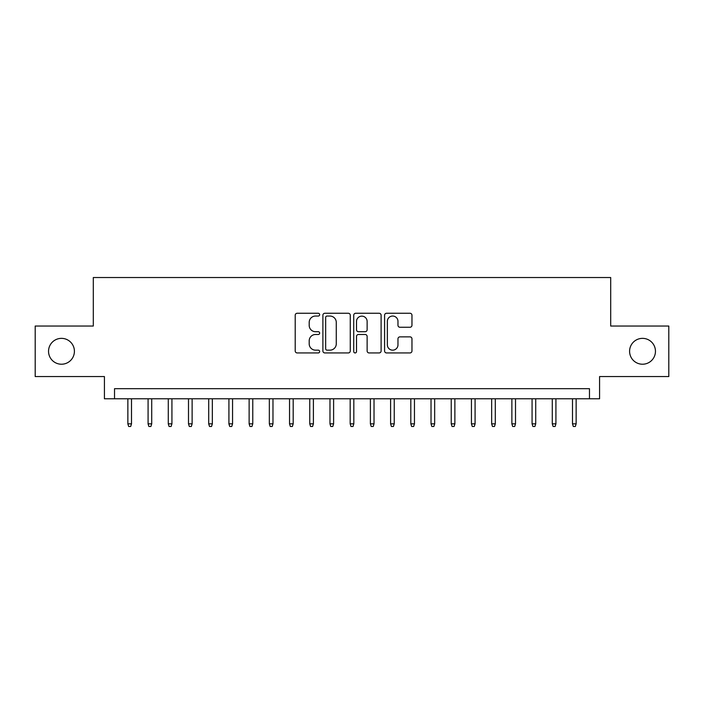 <?xml version="1.0" encoding="UTF-8"?>
<svg xmlns="http://www.w3.org/2000/svg" width="704" height="704" viewBox="0 0 704 704"><rect width="100%" height="100%" fill="white"/><g stroke="black" fill="none" stroke-linecap="round" stroke-linejoin="round"><path stroke-width="1.06" d="M319.66 314.653A1.39 1.39 0 0 0 318.278 313.262L297.194 313.262A1.98 1.98 0 0 0 295.214 315.251L295.214 350.962A1.98 1.98 0 0 0 297.194 352.942L318.278 352.942A1.39 1.39 0 0 0 319.66 351.551A1.39 1.39 0 0 0 318.278 350.161L315.55 350.161A6.345 6.345 0 0 1 309.197 343.816L309.197 340.842A6.345 6.345 0 0 1 315.55 334.488L318.278 334.488A1.39 1.39 0 0 0 319.66 333.106A1.39 1.39 0 0 0 318.278 331.716L315.55 331.716A6.345 6.345 0 0 1 309.197 325.362L309.197 322.388A6.345 6.345 0 0 1 315.55 316.043L318.278 316.043A1.39 1.39 0 0 0 319.66 314.653M629.587 351.296A12.936 12.936 0 0 0 642.523 364.223A12.936 12.936 0 0 0 655.459 351.296A12.936 12.936 0 0 0 642.523 338.36A12.936 12.936 0 0 0 629.587 351.296M48.541 351.296A12.936 12.936 0 0 0 61.477 364.223A12.936 12.936 0 0 0 74.413 351.296A12.936 12.936 0 0 0 61.477 338.36A12.936 12.936 0 0 0 48.541 351.296M409.974 327.254A1.98 1.98 0 0 0 411.963 325.266L411.963 315.251A1.98 1.98 0 0 0 409.974 313.262L386.566 313.262A1.98 1.98 0 0 0 384.586 315.251L384.586 350.962A1.98 1.98 0 0 0 386.566 352.942L409.974 352.942A1.98 1.98 0 0 0 411.963 350.962L411.963 338.853A1.98 1.98 0 0 0 409.974 336.873L399.96 336.873A1.98 1.98 0 0 0 397.971 338.853L397.971 344.854A5.306 5.306 0 0 1 392.665 350.161A5.306 5.306 0 0 1 387.358 344.854L387.358 321.35A5.306 5.306 0 0 1 392.665 316.043A5.306 5.306 0 0 1 397.971 321.35L397.971 325.266A1.98 1.98 0 0 0 399.96 327.254L409.974 327.254M589.477 398.79L599.579 398.79L599.579 376.552L668.8 376.552L668.8 326.031L610.694 326.031L610.694 277.526L93.306 277.526L93.306 326.031L35.2 326.031L35.2 376.552L104.421 376.552L104.421 398.79L589.477 398.79L589.477 388.678L114.523 388.678L114.523 398.79M350.266 315.251A1.98 1.98 0 0 0 348.278 313.262L324.87 313.262A1.98 1.98 0 0 0 322.89 315.251L322.89 350.962A1.98 1.98 0 0 0 324.87 352.942L348.278 352.942A1.98 1.98 0 0 0 350.266 350.962L350.266 315.251M355.722 313.262L379.13 313.262A1.98 1.98 0 0 1 381.11 315.251L381.11 350.962A1.98 1.98 0 0 1 379.13 352.942L369.107 352.942A1.98 1.98 0 0 1 367.127 350.962L367.127 336.477A1.98 1.98 0 0 0 365.138 334.488L358.494 334.488A1.98 1.98 0 0 0 356.514 336.477L356.514 351.551A1.39 1.39 0 0 1 355.124 352.942A1.39 1.39 0 0 1 353.734 351.551L353.734 315.251A1.98 1.98 0 0 1 355.722 313.262M327.052 316.043A1.39 1.39 0 0 0 325.662 317.434L325.662 348.779A1.39 1.39 0 0 0 327.052 350.161L329.93 350.161A6.345 6.345 0 0 0 336.274 343.816L336.274 322.388A6.345 6.345 0 0 0 329.93 316.043L327.052 316.043M367.127 321.446A5.306 5.306 0 0 0 361.821 316.14A5.306 5.306 0 0 0 356.514 321.446L356.514 329.727A1.98 1.98 0 0 0 358.494 331.716L365.138 331.716A1.98 1.98 0 0 0 367.127 329.727L367.127 321.446M131.507 423.852L130.698 426.474L128.674 426.474L127.864 423.852L131.507 423.852L131.507 398.79M127.864 423.852L127.864 398.79M151.712 423.852L150.902 426.474L148.887 426.474L148.078 423.852L151.712 423.852L151.712 398.79M148.078 423.852L148.078 398.79M171.926 423.852L171.116 426.474L169.092 426.474L168.282 423.852L171.926 423.852L171.926 398.79M168.282 423.852L168.282 398.79M192.13 423.852L191.33 426.474L189.306 426.474L188.496 423.852L192.13 423.852L192.13 398.79M188.496 423.852L188.496 398.79M212.344 423.852L211.534 426.474L209.519 426.474L208.71 423.852L212.344 423.852L212.344 398.79M208.71 423.852L208.71 398.79M232.558 423.852L231.748 426.474L229.724 426.474L228.914 423.852L232.558 423.852L232.558 398.79M228.914 423.852L228.914 398.79M252.762 423.852L251.962 426.474L249.938 426.474L249.128 423.852L252.762 423.852L252.762 398.79M249.128 423.852L249.128 398.79M272.976 423.852L272.166 426.474L270.151 426.474L269.342 423.852L272.976 423.852L272.976 398.79M269.342 423.852L269.342 398.79M293.19 423.852L292.38 426.474L290.356 426.474L289.546 423.852L293.19 423.852L293.19 398.79M289.546 423.852L289.546 398.79M313.394 423.852L312.594 426.474L310.57 426.474L309.76 423.852L313.394 423.852L313.394 398.79M309.76 423.852L309.76 398.79M333.608 423.852L332.798 426.474L330.783 426.474L329.974 423.852L333.608 423.852L333.608 398.79M329.974 423.852L329.974 398.79M353.822 423.852L353.012 426.474L350.988 426.474L350.178 423.852L353.822 423.852L353.822 398.79M350.178 423.852L350.178 398.79M374.026 423.852L373.217 426.474L371.202 426.474L370.392 423.852L374.026 423.852L374.026 398.79M370.392 423.852L370.392 398.79M394.24 423.852L393.43 426.474L391.406 426.474L390.606 423.852L394.24 423.852L394.24 398.79M390.606 423.852L390.606 398.79M414.454 423.852L413.644 426.474L411.62 426.474L410.81 423.852L414.454 423.852L414.454 398.79M410.81 423.852L410.81 398.79M434.658 423.852L433.849 426.474L431.834 426.474L431.024 423.852L434.658 423.852L434.658 398.79M431.024 423.852L431.024 398.79M454.872 423.852L454.062 426.474L452.038 426.474L451.238 423.852L454.872 423.852L454.872 398.79M451.238 423.852L451.238 398.79M475.086 423.852L474.276 426.474L472.252 426.474L471.442 423.852L475.086 423.852L475.086 398.79M471.442 423.852L471.442 398.79M495.29 423.852L494.481 426.474L492.466 426.474L491.656 423.852L495.29 423.852L495.29 398.79M491.656 423.852L491.656 398.79M515.504 423.852L514.694 426.474L512.67 426.474L511.87 423.852L515.504 423.852L515.504 398.79M511.87 423.852L511.87 398.79M535.718 423.852L534.908 426.474L532.884 426.474L532.074 423.852L535.718 423.852L535.718 398.79M532.074 423.852L532.074 398.79M555.922 423.852L555.113 426.474L553.098 426.474L552.288 423.852L555.922 423.852L555.922 398.79M552.288 423.852L552.288 398.79M576.136 423.852L575.326 426.474L573.302 426.474L572.493 423.852L576.136 423.852L576.136 398.79M572.493 423.852L572.493 398.79"/></g></svg>
